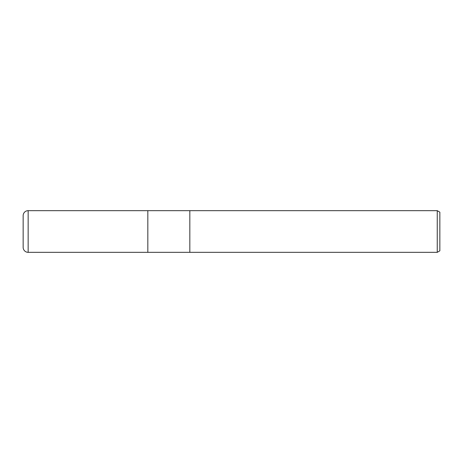 <?xml version="1.0" encoding="UTF-8"?>
<svg xmlns="http://www.w3.org/2000/svg" width="463" height="463" viewBox="0 0 463 463"><rect width="100%" height="100%" fill="white"/><g stroke="black" fill="none" stroke-linecap="round" stroke-linejoin="round"><path stroke-width="0.69" d="M189.83 252.335L147.83 252.335L147.83 210.665L437.246 210.665L439.85 212.17L439.85 250.83L437.246 252.335L189.83 252.335L189.83 210.665L189.83 252.335M437.246 252.335L437.246 210.665M28.15 210.665A5 5 0 0 0 23.15 215.665L23.15 247.335A5 5 0 0 0 28.15 252.335L28.15 210.665L147.83 210.665L147.83 252.335L28.15 252.335"/></g></svg>
